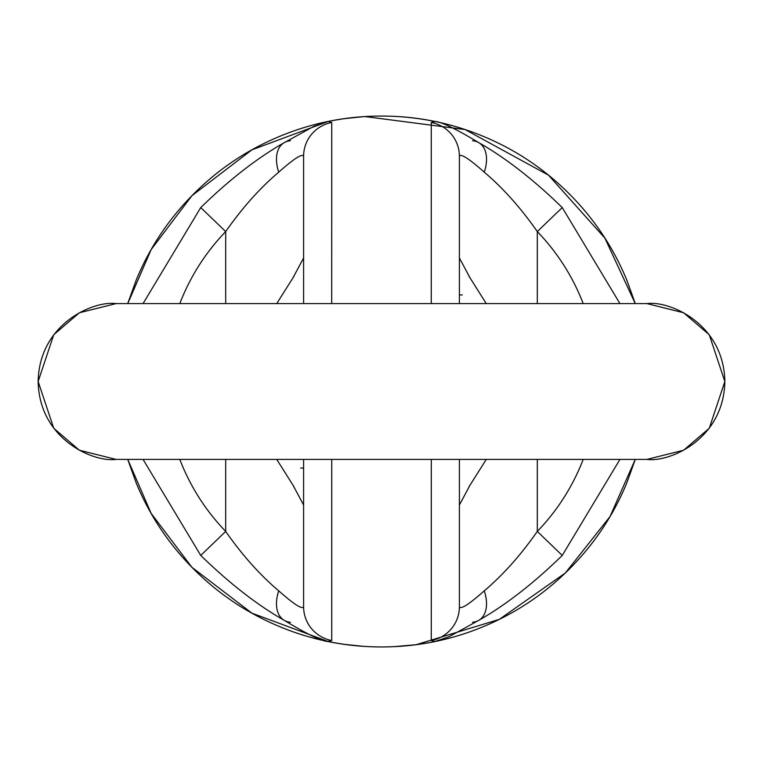 <?xml version="1.0" encoding="UTF-8"?>
<svg xmlns="http://www.w3.org/2000/svg" width="763" height="763" viewBox="0 0 763 763"><rect width="100%" height="100%" fill="white"/><g stroke="black" fill="none" stroke-linecap="round" stroke-linejoin="round"><path stroke-width="1.14" d="M635.283 303.598L626.738 279.916C613.271 247.393 594.091 218.695 569.198 193.802C544.305 168.909 515.607 149.729 483.084 136.262C450.561 122.786 416.703 116.052 381.5 116.052C346.297 116.052 312.439 122.786 279.916 136.262C247.393 149.729 218.695 168.909 193.802 193.802C168.909 218.695 149.729 247.393 136.262 279.916L127.717 303.598M127.717 459.402L136.262 483.084C149.729 515.607 168.909 544.305 193.802 569.198C218.695 594.091 247.393 613.271 279.916 626.738C312.439 640.214 346.297 646.948 381.5 646.948C416.703 646.948 450.561 640.214 483.084 626.738C515.607 613.271 544.305 594.091 569.198 569.198C594.091 544.305 613.271 515.607 626.738 483.084L635.283 459.402M635.255 459.402L610.057 516.503L565.373 572.956L499.326 619.365L416.283 644.659M415.234 644.792L394.042 646.652M363.207 646.318L344.8 644.401M327.709 641.425L331.733 640.519A34.621 34.392 180 0 1 303.598 606.738L303.598 459.402L303.598 606.738A34.621 34.392 0 0 0 331.733 640.519L331.733 459.402L331.733 640.519L328.281 641.559L251.895 613.156L191.904 567.281L151.169 513.442L127.745 459.402M127.745 303.598L151.169 249.558L191.904 195.719L251.895 149.844L328.281 121.441L331.733 122.481L331.695 303.598L331.733 122.481A34.621 34.392 180 0 0 303.598 156.262L303.598 303.598L303.598 156.262A34.621 34.392 0 0 1 331.733 122.481L328.281 121.441C363.76 114.259 399.24 114.259 434.719 121.441L435.435 121.603M344.123 118.694L362.883 116.71M365.048 116.567L465.058 129.548L548.521 175.185L604.916 238.161L635.255 303.598M434.719 641.559L431.267 640.519L434.719 641.559C399.24 648.741 363.76 648.741 328.281 641.559L327.565 641.397M431.267 640.519L431.305 459.402L431.267 640.519A34.621 34.392 0 0 0 459.402 606.738L459.402 459.402L459.402 606.738A34.621 34.392 180 0 1 431.267 640.519M435.291 121.575L431.267 122.481A34.621 34.392 0 0 1 459.402 156.262L459.402 303.598L459.402 156.262A34.621 34.392 180 0 0 431.267 122.481L431.267 303.598L431.267 122.481L434.719 121.441M537.305 531.42C520.681 555.197 502.998 575.006 484.257 590.848A34.621 21.421 57.8 0 1 479.364 619.985A34.621 21.421 -122.2 0 0 484.257 590.848C502.998 575.006 520.681 555.197 537.305 531.42L562.245 555.426L537.305 531.42L537.305 459.402L537.305 531.42C556.685 511.277 571.601 488.244 582.055 462.321L583.199 459.402M583.199 303.598L582.055 300.679C571.601 274.756 556.685 251.723 537.305 231.58L537.305 303.598L537.305 231.58L562.245 207.574L537.305 231.58C520.757 207.889 503.075 188.079 484.257 172.152C503.075 188.079 520.757 207.889 537.305 231.58M486.269 303.598L468.987 276.206M459.402 156.262C460.652 153.277 468.94 158.57 484.257 172.152A34.621 21.421 -57.8 0 0 479.364 143.015A34.621 21.421 122.2 0 1 484.257 172.152C468.94 158.57 460.652 153.277 459.402 156.262M468.987 486.794L486.269 459.402M484.257 590.848C468.883 604.458 460.604 609.761 459.402 606.738C460.604 609.761 468.883 604.458 484.257 590.848M459.402 505.03L470.208 484.801M470.208 278.199L459.402 257.97M116.052 459.402C93.267 462.531 39.209 439.164 38.15 381.5C39.209 323.836 93.267 300.469 116.052 303.598L79.39 312.763L53.734 334.757L38.15 381.5L53.734 428.243L79.39 450.237L116.052 459.402L646.948 459.402L683.61 450.237L709.266 428.243L724.85 381.5L709.266 334.757L683.61 312.763L646.948 303.598C669.733 300.469 723.791 323.836 724.85 381.5C723.791 439.164 669.733 462.531 646.948 459.402M646.948 303.598L116.052 303.598M276.731 459.402L294.013 486.794M225.695 531.42L225.695 459.402L225.695 531.42L200.755 555.426L225.695 531.42C242.243 555.111 259.925 574.92 278.743 590.848C259.925 574.92 242.243 555.111 225.695 531.42C206.315 511.277 191.399 488.244 180.945 462.321L179.801 459.402M303.598 606.738C302.348 609.723 294.06 604.43 278.743 590.848A34.621 21.421 122.2 0 0 283.636 619.985A34.621 21.421 -57.8 0 1 278.743 590.848C294.06 604.43 302.348 609.723 303.598 606.738M225.695 231.58C242.319 207.803 260.002 187.994 278.743 172.152C260.002 187.994 242.319 207.803 225.695 231.58L200.755 207.574L225.695 231.58L225.695 303.598L225.695 231.58C206.315 251.723 191.399 274.756 180.945 300.679L179.801 303.598M294.013 276.206L276.731 303.598M283.636 143.015A34.621 21.421 57.8 0 0 278.743 172.152C294.117 158.542 302.396 153.239 303.598 156.262C302.396 153.239 294.117 158.542 278.743 172.152A34.621 21.421 -122.2 0 1 283.636 143.015A34.621 21.421 -122.2 0 1 290.445 140.754M292.792 484.801L303.598 505.03M303.598 257.97L292.792 278.199M472.555 140.754A34.621 21.421 122.2 0 1 479.364 143.015M479.364 619.985A34.621 21.421 57.8 0 1 472.555 622.246M290.445 622.246A34.621 21.421 -57.8 0 1 283.636 619.985M462.292 294.938L459.402 294.938M300.708 468.062L303.598 468.062M434.815 121.47C440.861 121.555 455.625 128.68 479.107 142.843C505.888 158.113 533.604 179.686 562.255 207.574L619.947 303.598M434.815 641.53L448.94 636.752L479.107 620.157C506.117 604.716 533.833 583.142 562.255 555.426L619.947 459.402M143.053 303.598L200.745 207.574C229.167 179.858 256.883 158.284 283.893 142.843L314.06 126.248L328.185 121.47M328.185 641.53C322.139 641.445 307.375 634.32 283.893 620.157C257.112 604.887 229.396 583.313 200.745 555.426L143.053 459.402"/></g></svg>
